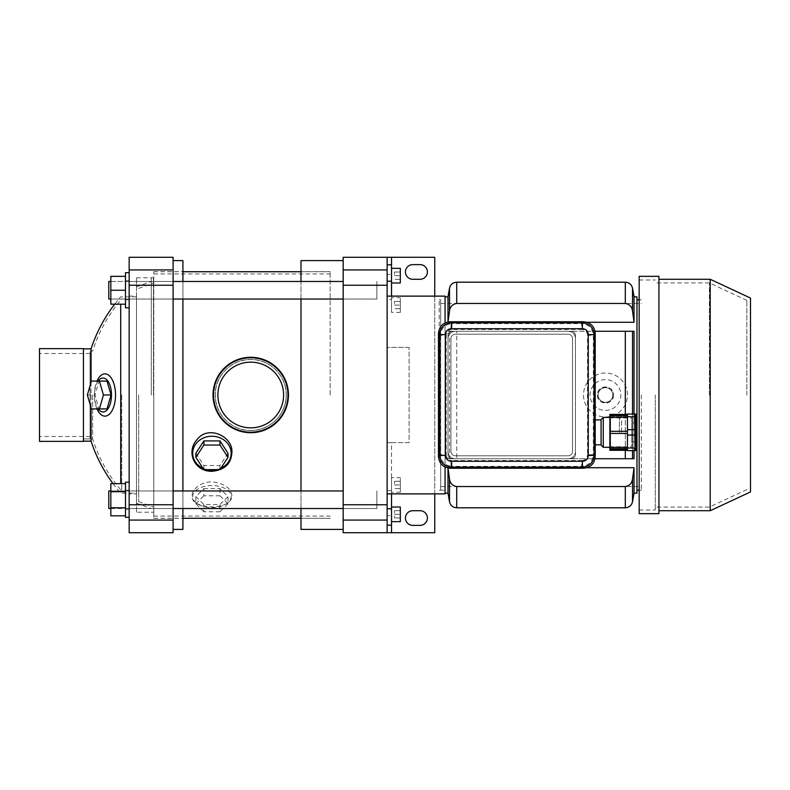 <?xml version="1.0" encoding="UTF-8"?>
<svg xmlns="http://www.w3.org/2000/svg" width="790" height="790" viewBox="0 0 790 790"><rect width="100%" height="100%" fill="white"/><g stroke="black" fill="none" stroke-linecap="round" stroke-linejoin="round"><path stroke-width="0.59" stroke-dasharray="3.95 2.96" d="M343.176 532.707L343.176 257.293M391.524 532.707L391.524 442.607L409.101 442.607L409.101 347.393L409.101 442.607L387.13 442.607L387.13 532.707L387.13 257.293L387.13 347.393L387.13 257.293L434.737 257.293L434.737 532.707L387.13 532.707L387.13 442.607L391.524 442.607L391.524 493.878M387.13 296.122L387.13 493.878L387.13 296.122M343.176 299.045L343.176 281.467L343.176 299.045L343.176 281.467L343.176 299.045L376.87 299.045L376.87 281.467L376.87 299.045L343.176 299.045L376.87 299.045L376.87 281.467L376.87 299.045L376.87 281.467L376.87 299.045L376.87 281.467L376.87 299.045L108.793 299.045L108.793 281.467L108.793 299.045L108.793 281.467L343.176 281.467M343.176 508.533L343.176 490.955L343.176 508.533L343.176 490.955L343.176 508.533L376.87 508.533L376.87 490.955L376.87 508.533L343.176 508.533L376.87 508.533L376.87 490.955L376.87 508.533L376.87 490.955L376.87 508.533L376.87 490.955L376.87 508.533L108.793 508.533L108.793 490.955L108.793 508.533L108.793 490.955L343.176 490.955M343.176 260.591L343.176 529.409L343.176 260.591M445.066 467.078L445.066 322.922M445.066 296.122L445.066 493.878M445.066 395L445.066 299.775L445.066 395M439.201 395L439.201 299.775L439.201 395M300.99 299.045L300.99 281.467M300.99 260.591L300.99 529.409M300.99 508.533L300.99 490.955M300.99 395L300.99 271.651L300.99 395M330.141 395L330.141 271.651L330.141 395M211.917 485.554A19.227 11.021 0 0 0 194.202 492.308A19.227 11.021 0 0 0 198.201 504.297A19.227 11.021 0 0 0 225.644 504.297A19.227 11.021 0 0 0 229.643 492.308A19.227 11.021 0 0 0 211.917 485.554M203.889 488.595L219.956 488.595L227.994 496.584L219.956 504.563L203.889 504.563L195.851 496.584L203.889 488.595L203.889 495.794L219.956 495.794L219.956 488.595M207.039 469.635A19.227 16.975 0 0 1 202.981 468.243M220.864 468.243A19.227 16.975 0 0 1 216.806 469.635M195.851 453.213L203.889 465.507L219.956 465.507L227.994 453.213M153.764 395L153.764 518.27L153.764 395M286.266 395C286.651 375.902 269.854 359.085 250.756 359.48C231.668 359.075 214.821 375.862 215.216 395C214.811 414.108 231.658 430.915 250.716 430.52C269.854 430.925 286.661 414.108 286.266 395A35.52 35.52 0 0 0 250.746 359.48A35.52 35.52 0 0 0 215.216 395A35.52 35.52 0 0 0 250.746 430.52A35.52 35.52 0 0 0 286.266 395M231.875 495.745C230.907 487.993 224.261 483.342 211.917 481.801C194.212 482.137 185.828 498.342 197.056 503.635C206.931 508.01 216.835 508.01 226.789 503.635C230.226 501.581 231.924 498.954 231.875 495.745M219.956 469.635L219.956 465.507M203.889 469.635L203.889 465.507M219.956 495.794L227.994 503.783L227.994 496.584M227.994 503.783L219.956 511.762L219.956 504.563M219.956 511.762L203.889 511.762L203.889 504.563M203.889 511.762L195.851 503.783L195.851 496.584M195.851 503.783L203.889 495.794M456.719 458.723L634.034 458.723L447.989 458.723L456.719 458.723L456.719 331.277L634.034 331.277L634.034 458.723L632.523 458.723L632.523 331.277L447.989 331.277L447.989 458.723M613.534 395C614.028 405.398 596.914 405.389 597.418 395C596.914 384.602 614.037 384.612 613.534 395A8.058 8.058 0 0 0 605.476 386.942A8.058 8.058 0 0 0 597.418 395A8.058 8.058 0 0 0 605.476 403.058A8.058 8.058 0 0 0 613.534 395M452.384 458.723L571.052 458.723A4.394 4.394 0 0 0 575.446 454.329L575.446 335.671A4.394 4.394 0 0 0 571.052 331.277L452.384 331.277A4.394 4.394 0 0 0 447.989 335.671L447.989 454.329A4.394 4.394 0 0 0 452.384 458.723L571.052 458.723C573.886 458.299 575.347 456.837 575.446 454.329L575.446 335.671C575.347 333.163 573.876 331.701 571.052 331.277L452.384 331.277C449.49 331.76 448.019 333.232 447.989 335.671L447.989 454.329C448.029 456.778 449.49 458.24 452.384 458.723M455.317 455.791L568.119 455.791A4.394 4.394 0 0 0 572.513 451.396L572.513 338.604A4.394 4.394 0 0 0 568.119 334.209L455.317 334.209A4.394 4.394 0 0 0 450.922 338.604L450.922 451.396A4.394 4.394 0 0 0 455.317 455.791L568.119 455.791A4.394 4.394 0 0 0 572.513 451.396L572.513 338.604A4.394 4.394 0 0 0 568.119 334.209L455.317 334.209A4.394 4.394 0 0 0 450.922 338.604L450.922 451.396A4.394 4.394 0 0 0 455.317 455.791A4.394 4.394 0 0 1 450.922 451.396L450.922 338.604A4.394 4.394 0 0 1 455.317 334.209L568.119 334.209A4.394 4.394 0 0 1 572.513 338.604L572.513 451.396A4.394 4.394 0 0 1 568.119 455.791L455.317 455.791L568.119 455.791A4.394 4.394 0 0 0 572.513 451.396L572.513 338.604A4.394 4.394 0 0 0 568.119 334.209L455.317 334.209A4.394 4.394 0 0 0 450.922 338.604L450.922 451.396A4.394 4.394 0 0 0 455.317 455.791M447.989 468.045L449.51 478.957C450.122 483.332 452.522 485.85 456.719 486.531L625.305 486.531C629.521 485.84 631.931 483.312 632.523 478.957L634.034 467.719L634.034 493.148M448.039 468.055L634.034 467.719M447.989 493.148L447.989 467.719L587.01 467.719M636.967 493.148L636.967 296.852M445.066 493.148L445.066 296.852L445.066 493.148M634.034 450.665L634.034 414.049M447.989 296.852L447.989 322.281L634.034 322.281L634.034 296.852M448.039 321.945L587.01 322.281M449.51 288.251L449.51 311.043L447.989 321.955M636.967 395L636.967 490.225L636.967 395M449.51 311.043C450.103 306.688 452.512 304.16 456.719 303.469L625.305 303.469C629.512 304.15 631.911 306.668 632.523 311.043L634.034 322.281M456.719 331.277L447.989 331.277M641.362 395L641.362 490.225L641.362 395M440.672 490.225L440.672 299.775L440.672 490.225L445.066 490.225L439.201 490.225M440.672 395L440.672 486.561L440.672 395M750.5 491.943L750.5 298.057M746.836 395L746.836 300.388L746.836 395M709.4 395L709.4 282.929L709.4 395M655.275 395L655.275 509.994L655.275 395M639.169 513.658L639.169 276.342M658.939 513.658L658.939 276.342M658.939 395L658.939 510.725L658.939 395M710.21 510.725L710.21 279.275M634.962 416.735L634.962 414.049L627.448 414.049L627.448 416.735L634.962 416.735L635.762 421.613M627.448 447.979L634.962 447.979L634.962 450.665L627.448 450.665L627.448 416.735M635.802 422.531L634.962 435.043L627.448 435.043M634.962 435.043L635.762 443.002L635.367 446.143M634.962 429.671L627.448 429.671M609.87 417.357L609.87 431.33L627.448 431.33L627.448 417.357L609.87 417.357L609.87 415.402L609.87 416.33L609.87 415.402L609.87 416.33L627.448 416.33L627.448 414.414L627.448 416.33L609.87 416.33L609.87 414.414M627.448 417.357L627.448 431.33L609.87 431.33M609.87 433.384L627.448 433.384L627.448 447.357L627.448 433.384L609.87 433.384L609.87 447.357L627.448 447.357L627.448 450.3L627.448 448.384L609.87 448.384L609.87 450.3M609.87 449.312L609.87 448.384L627.448 448.384L627.448 449.312L609.87 449.312L609.87 447.357M627.448 415.402L627.448 416.33L627.448 415.402L609.87 415.402M627.448 449.312L627.448 447.357M609.87 432.357L609.87 417.169L609.87 432.357M627.448 433.453L609.87 433.453L609.87 431.261L627.448 431.261M636.236 449.935L636.236 414.78M636.236 432.357L636.236 422.097L636.236 432.357M631.842 432.357L631.842 441.877L631.842 432.357M631.842 417.9L631.842 446.804L631.842 417.9L610.601 417.9L610.601 446.804L610.601 417.9L609.87 417.169M635.506 432.357L635.506 441.877L635.506 432.357M575.446 338.604L575.446 451.396A7.327 7.327 0 0 1 568.119 458.723L455.317 458.723A7.327 7.327 0 0 1 447.989 451.396L447.989 338.604A7.327 7.327 0 0 1 455.317 331.277L568.119 331.277A7.327 7.327 0 0 1 575.446 338.604A7.327 7.327 0 0 0 568.119 331.277L455.317 331.277A7.327 7.327 0 0 0 447.989 338.604L447.989 451.396A7.327 7.327 0 0 0 455.317 458.723L568.119 458.723A7.327 7.327 0 0 0 575.446 451.396L575.446 338.604M595.216 444.81C593.25 445.412 593.25 419.302 595.216 419.905M595.216 456.61L593.33 454.724L593.33 335.276L587.513 335.276L587.513 454.724L593.33 454.724C592.599 461.745 588.718 465.626 581.697 466.357L581.697 460.54L451.989 460.54L451.989 466.357C444.968 465.626 441.097 461.745 440.356 454.724L446.172 454.724L446.172 335.276L440.356 335.276C441.097 328.255 444.968 324.374 451.989 323.643L451.989 329.46L581.697 329.46L581.697 323.643C588.718 324.374 592.599 328.255 593.33 335.276L595.216 333.39M601.081 432.357L601.081 444.81L601.081 432.357M603.274 417.416L603.274 447.298M619.39 432.357L619.39 417.416L619.39 432.357M601.081 419.609L601.081 445.096M621.592 432.357L621.592 419.609L621.592 432.357M605.476 402.327A7.327 7.327 0 0 0 611.815 391.336A7.327 7.327 0 0 0 599.126 391.336A7.327 7.327 0 0 0 605.476 402.327A7.327 7.327 0 0 0 611.815 391.336A7.327 7.327 0 0 0 599.126 391.336A7.327 7.327 0 0 0 605.476 402.327M605.476 410.385A15.385 15.385 0 0 0 618.797 387.307A15.385 15.385 0 0 0 592.154 387.307A15.385 15.385 0 0 0 605.476 410.385A15.385 15.385 0 0 0 618.797 387.307A15.385 15.385 0 0 0 592.154 387.307A15.385 15.385 0 0 0 605.476 410.385M605.476 416.972A21.972 21.972 0 0 0 624.505 384.009A21.972 21.972 0 0 0 586.447 384.009A21.972 21.972 0 0 0 605.476 416.972A21.972 21.972 0 0 0 624.505 384.009A21.972 21.972 0 0 0 586.447 384.009A21.972 21.972 0 0 0 605.476 416.972M387.13 290.256L387.13 299.41L387.13 290.256M391.524 268.343L391.524 282.988L391.524 268.343M391.524 297.751L391.524 312.396L391.524 297.751L400.313 297.751L400.313 312.396L400.313 297.751M391.524 299.41L391.524 281.102L391.524 299.41L387.13 299.41M391.524 296.122L391.524 257.293M391.524 274.397L391.524 264.798L391.524 274.397L387.13 274.397M387.13 499.744L387.13 508.898L387.13 499.744M391.524 477.604L391.524 492.249L391.524 477.604L400.313 477.604L400.313 492.249L400.313 477.604M391.524 507.012L391.524 521.657L391.524 507.012M391.524 515.603L391.524 525.202L391.524 515.603L387.13 515.603M391.524 508.898L391.524 490.59L391.524 508.898L387.13 508.898M420.082 279.275L412.765 279.275A7.327 7.327 0 0 1 405.438 271.948A7.327 7.327 0 0 1 412.765 264.62L420.082 264.62A7.327 7.327 0 0 1 427.41 271.948A7.327 7.327 0 0 1 420.082 279.275M420.082 525.38L412.765 525.38A7.327 7.327 0 0 1 405.438 518.052A7.327 7.327 0 0 1 412.765 510.725L420.082 510.725A7.327 7.327 0 0 1 427.41 518.052A7.327 7.327 0 0 1 420.082 525.38M409.101 347.393L387.13 347.393L409.101 347.393M434.737 493.878L434.737 296.122M400.313 507.012L400.313 521.657M400.313 517.993L400.313 514.33L400.313 517.993L394.447 517.993L400.313 517.993M400.313 510.676L400.313 514.33L400.313 510.676L394.447 510.676L400.313 510.676M400.313 488.585L400.313 484.922L400.313 488.585L394.447 488.585L400.313 488.585M400.313 481.258L400.313 484.922L400.313 481.258L394.447 481.258L400.313 481.258M400.313 308.742L400.313 305.078L400.313 308.742L394.447 308.742L400.313 308.742M400.313 301.415L400.313 305.078L400.313 301.415L394.447 301.415L400.313 301.415M400.313 268.343L400.313 282.988M400.313 279.324L400.313 275.671L400.313 279.324L394.447 279.324L400.313 279.324M400.313 272.007L400.313 275.671L400.313 272.007L394.447 272.007L400.313 272.007M394.447 514.33L400.313 514.33L394.447 514.33L394.447 510.676L394.447 517.993L394.447 514.33M394.447 484.922L400.313 484.922L394.447 484.922L394.447 481.258L394.447 484.922M394.447 305.078L400.313 305.078L394.447 305.078L394.447 301.415L394.447 305.078M394.447 275.671L400.313 275.671L394.447 275.671L394.447 272.007L394.447 275.671M173.099 290.256L173.099 281.467L173.099 290.256M173.099 499.744L173.099 508.533L173.099 499.744M173.099 257.293L173.099 532.707M173.099 395L173.099 529.409L173.099 395M129.155 257.293L129.155 532.707M129.155 395L129.155 493.878L129.155 395M129.155 290.256L129.155 307.833L129.155 290.256M129.155 499.744L129.155 517.322L129.155 499.744M182.915 529.409L182.915 260.591M182.915 281.467L182.915 299.045M182.915 490.955L182.915 508.533M182.915 518.349L182.915 271.651L182.915 518.349L153.764 518.349L153.764 271.651L153.764 518.349M136.482 493.878L136.482 296.122L136.482 493.878L129.155 493.878M136.482 512.197L136.482 277.803L136.482 512.197L153.764 512.197L153.764 277.803L153.764 512.197M98.148 381.086A16.975 8.483 -90 0 0 94.523 395A16.975 8.483 -90 0 0 98.148 408.914M107.025 381.086L98.997 381.086L94.978 395L98.997 408.914L107.025 408.914M83.444 395L83.444 441.146L83.444 395M151.275 395L151.275 277.803L151.275 395M153.467 395L153.467 277.803L153.467 395M96.992 408.914A21.142 10.576 90 0 1 94.375 395A21.142 10.576 90 0 1 96.992 381.086M92.667 395L92.667 438.944L92.667 395M121.719 395L121.719 490.955L121.719 395M91.067 382.172L91.067 407.828M91.067 441.146L91.067 348.854M120.722 483.668L120.722 304.18M136.482 395L136.482 503.151L136.482 395M138.675 395L138.675 501.611L138.675 395M91.383 381.086L98.997 381.086M87.364 395L94.978 395M91.383 408.914L98.997 408.914M129.155 482.167L125.492 482.167L125.492 517.322L125.492 482.167L125.492 509.264L125.492 490.225L125.492 509.264L125.492 490.225L125.492 508.533L125.492 490.955L125.492 508.533L125.492 490.955L110.837 490.955L110.837 508.533L110.837 490.955L110.837 508.533L110.837 490.955L173.099 490.955M110.837 299.045L110.837 281.467L110.837 299.045L110.837 281.467L110.837 299.045L125.492 299.045L125.492 281.467L125.492 299.045L125.492 281.467L125.492 299.045L110.837 299.045L173.099 299.045M125.492 509.264L129.155 509.264L125.492 509.264M110.837 507.773L110.837 483.668L110.837 515.811L110.837 483.668L125.492 483.668L125.492 491.706L110.837 491.706L125.492 491.706L125.492 483.668L125.492 507.773L125.492 491.706L125.492 507.773L110.837 507.773L125.492 507.773L125.492 515.811L125.492 507.773L125.492 515.811L110.837 515.811L110.837 507.773L125.492 507.773L125.492 491.706L110.837 491.706M129.155 272.678L125.492 272.678L125.492 307.833L125.492 272.678L125.492 290.256L110.837 290.256L110.837 276.342L110.837 290.256L110.837 276.342L125.492 276.342L125.492 290.256L125.492 276.342L110.837 276.342L125.492 276.342L125.492 304.18L110.837 304.18L110.837 290.256L110.837 304.18L110.837 290.256L125.492 290.256L125.492 299.775L125.492 280.736L125.492 307.833L129.155 307.833M110.837 490.955L125.492 490.955L125.492 517.322L129.155 517.322M125.492 515.811L125.492 507.773M125.492 491.706L125.492 483.668M125.492 304.18L110.837 304.18L125.492 304.18L125.492 276.342M125.492 290.256L110.837 290.256M39.5 348.637L39.5 441.363M83.444 348.637L83.444 441.363M90.04 438.944L90.04 351.056L90.04 438.944L83.444 438.944L83.444 351.056L83.444 438.944L92.667 438.944A146.496 146.496 0 0 0 121.719 490.955L138.675 490.955M90.04 436.495L90.04 353.505L90.04 436.495L39.5 436.495L39.5 353.505L39.5 436.495M250.746 427.844A32.844 32.844 0 0 0 279.186 378.578A32.844 32.844 0 0 0 222.296 378.578A32.844 32.844 0 0 0 250.746 427.844M250.746 430.451A35.451 35.451 0 0 0 281.447 377.274A35.451 35.451 0 0 0 220.045 377.274A35.451 35.451 0 0 0 250.746 430.451A35.451 35.451 0 0 0 281.447 377.274A35.451 35.451 0 0 0 220.045 377.274A35.451 35.451 0 0 0 250.746 430.451M250.746 432.209A37.209 37.209 0 0 0 282.968 376.396A37.209 37.209 0 0 0 218.514 376.396A37.209 37.209 0 0 0 250.746 432.209M387.13 520.077L343.176 520.077M387.13 285.239L343.176 285.239M387.13 504.761L343.176 504.761M387.13 269.923L343.176 269.923M625.305 458.723L625.305 331.277M456.719 486.531L456.719 507.802M625.305 507.802L625.305 486.531M456.719 282.198L456.719 303.469M625.305 303.469L625.305 282.198M625.305 414.414L625.305 450.3M449.51 478.957L449.51 501.749M632.523 501.749L632.523 478.957M632.523 311.043L632.523 288.251M632.523 414.049L632.523 450.665M449.51 331.277L449.51 458.723M446.172 454.724A5.945 5.856 -45 0 0 451.989 460.54M451.989 329.46A5.945 5.856 45 0 0 446.172 335.276M587.513 335.276A5.945 5.856 135 0 0 581.697 329.46M581.697 460.54A5.945 5.856 -135 0 0 587.513 454.724M583.583 468.243L581.697 466.357L451.989 466.357L450.103 468.243M450.103 321.757L451.989 323.643L581.697 323.643L583.583 321.757M438.47 456.61L440.356 454.724L440.356 335.276L438.47 333.39M129.155 520.077L173.099 520.077M129.155 269.923L173.099 269.923M129.155 504.761L173.099 504.761M129.155 285.239L173.099 285.239M440.672 299.775L439.201 299.775M330.141 271.651L300.99 271.651M330.141 518.349L300.99 518.349M153.764 516.077L330.141 516.077M153.764 273.923L330.141 273.923M153.764 518.27L182.915 518.27M300.99 518.27L330.141 518.27M153.764 271.73L182.915 271.73M300.99 271.73L330.141 271.73M225.644 504.297L226.789 503.635M198.201 504.297L197.056 503.635M639.169 490.225L641.362 490.225M639.169 299.775L641.362 299.775M440.672 486.561L641.362 486.561M440.672 303.439L641.362 303.439M746.836 300.388L709.4 282.929L655.275 282.929M746.836 489.612L709.4 507.071L655.275 507.071M639.169 509.994L655.275 509.994M639.169 280.006L655.275 280.006M631.842 441.877L635.506 441.877L636.236 442.607M631.842 422.838L635.506 422.838L636.236 422.097M609.87 447.535L610.601 446.804L631.842 446.804M609.87 447.298L619.39 447.298L621.592 445.096M609.87 417.416L619.39 417.416L621.592 419.609M387.13 281.102L391.524 281.102M387.13 490.59L391.524 490.59M400.313 492.249L391.524 492.249M400.313 312.396L391.524 312.396M153.764 271.651L182.915 271.651M129.155 508.533L173.099 508.533L129.155 508.533M129.155 281.467L173.099 281.467L129.155 281.467M129.155 296.122L136.482 296.122M136.482 277.803L153.764 277.803M90.04 351.056L92.667 351.056A146.496 146.496 0 0 1 121.719 299.045L138.675 299.045M136.482 296.852L120.722 296.852A148.688 148.688 0 0 0 114.688 304.18M113.059 483.668A148.688 148.688 0 0 0 120.722 493.148L136.482 493.148M136.482 503.151L151.275 508.533M136.482 286.849L151.275 281.467M138.675 501.611L153.467 506.992M138.675 288.39L153.467 283.008M151.275 512.197L153.467 512.197M151.275 277.803L153.467 277.803M110.837 508.533L173.099 508.533M110.837 281.467L173.099 281.467M125.492 490.225L129.155 490.225L125.492 490.225M125.492 299.775L129.155 299.775L125.492 299.775M125.492 280.736L129.155 280.736L125.492 280.736M90.04 353.505L39.5 353.505"/><path stroke-width="1.19" d="M387.13 281.171L391.524 281.171L391.524 257.293L387.13 257.293L387.13 532.707L391.524 532.707L391.524 493.878M387.13 257.293L343.176 257.293L343.176 532.707L387.13 532.707M445.066 322.922L445.066 296.122L387.13 296.122M387.13 493.878L445.066 493.878L445.066 467.078M300.99 490.955L300.99 299.045M300.99 281.467L300.99 260.591L343.176 260.591M343.176 529.409L300.99 529.409L300.99 508.533M216.806 469.635A19.227 16.975 0 0 1 211.917 470.188A19.227 16.975 0 0 1 207.039 469.635M202.981 468.243A19.227 16.975 0 0 1 197.036 442.479A19.227 16.975 0 0 1 226.809 442.479A19.227 16.975 0 0 1 220.864 468.243M203.889 440.929L195.851 453.213L195.851 457.341L203.889 469.635L219.956 469.635L227.994 457.341L227.994 453.213L219.956 440.929L203.889 440.929L203.889 445.056L195.851 457.341M286.257 382.291L288.459 395L286.257 407.709M286.227 407.788L279.966 418.858M279.818 419.026L278.791 420.221M278.613 420.418L271.78 426.304M271.681 426.383L260.029 431.557M259.89 431.597L247.082 432.545M246.994 432.535L234.65 429.118M234.502 429.049C220.844 421.9 213.685 410.553 213.024 395L215.186 382.4M215.334 381.995C217.477 376.218 220.815 371.27 225.318 367.133M225.486 366.975C234.215 359.371 244.406 356.27 256.059 357.653M256.543 357.732L263.327 359.44M263.593 359.539L271.661 363.607M271.79 363.696L274.525 365.721M274.782 365.928L281.981 373.858M282.139 374.095L286.217 382.182M231.875 452.522C231.253 463.76 224.607 470.03 211.917 471.304C194.103 471.63 185.778 451.475 197.214 439.418C208.353 424.734 233.257 436.534 231.875 452.522M288.459 395A37.723 37.723 0 0 0 250.746 357.278A37.723 37.723 0 0 0 213.024 395A37.723 37.723 0 0 0 250.746 432.723A37.723 37.723 0 0 0 288.459 395M227.994 457.341L219.956 445.056L219.956 440.929M219.956 445.056L203.889 445.056M447.989 467.719L449.51 478.957C450.103 483.312 452.512 485.84 456.719 486.531L625.305 486.531C629.512 485.85 631.911 483.332 632.523 478.957L634.034 467.719L587.01 467.719M587.01 322.281L634.034 322.281L634.034 296.852L636.967 296.852L636.967 493.148L634.034 493.148L634.034 467.719M445.066 493.148L447.989 493.148L447.989 468.045M632.523 414.049L632.523 331.277L595.018 331.277L634.034 331.277L634.034 414.049M632.523 450.665L632.523 458.723L595.018 458.723L634.034 458.723L634.034 450.665M447.989 321.955L447.989 296.852L449.51 288.251C450.458 284.499 452.858 282.474 456.719 282.198L625.305 282.198L625.305 303.469L456.719 303.469C452.522 304.15 450.122 306.668 449.51 311.043L447.989 322.281M634.034 322.281L632.523 311.043C631.931 306.688 629.521 304.16 625.305 303.469M710.21 279.275L750.5 298.057L750.5 491.943L710.21 510.725L710.21 279.275L658.939 279.275M639.169 276.342L639.169 513.658L658.939 513.658L658.939 276.342L639.169 276.342M635.328 446.38L634.962 414.049L627.448 414.049L627.448 450.665L634.962 450.665L634.962 447.979L627.448 447.979M634.962 429.671L627.448 429.671M634.962 416.735L627.448 416.735M634.962 435.043L627.448 435.043M635.762 421.613L635.802 422.383M627.448 415.402L609.87 415.402L609.87 414.414L627.448 414.414M627.448 417.357L609.87 417.357L609.87 433.384M627.448 447.357L609.87 447.357L609.87 433.453L627.448 433.453M627.448 450.3L609.87 450.3L609.87 447.357M609.87 431.33L627.448 431.261M609.87 415.402L609.87 417.357M635.812 414.049L635.812 450.665M601.081 419.905L595.216 419.905L595.216 333.39C594.495 326.359 590.614 322.478 583.583 321.757L450.103 321.757C443.072 322.478 439.191 326.359 438.47 333.39L438.47 456.61C439.191 463.641 443.072 467.522 450.103 468.243L583.504 468.243L582.398 467.137L582.398 461.281L451.288 461.281L451.288 467.137C444.197 466.426 440.287 462.525 439.576 455.425L445.432 455.425A5.866 5.856 135 0 0 451.288 461.281M583.504 468.243L583.583 468.243C590.614 467.522 594.495 463.641 595.216 456.61L595.216 419.905M583.504 321.757L582.398 322.863C589.498 323.574 593.399 327.475 594.11 334.575L588.254 334.575L588.254 455.425L594.11 455.425C593.399 462.525 589.498 466.426 582.398 467.137L451.288 467.137L450.182 468.243M451.288 328.719A5.866 5.856 -135 0 0 445.432 334.575L439.576 334.575C440.287 327.475 444.197 323.574 451.288 322.863L451.288 328.719L582.398 328.719L582.398 322.863L451.288 322.863L450.182 321.757M603.274 417.416L601.081 419.609L601.081 445.096L603.274 447.298L603.274 417.416L609.87 417.416M387.13 508.829L391.524 508.829M391.524 281.171L391.524 296.122M434.737 296.122L434.737 257.293L391.524 257.293M387.13 264.798L391.524 264.798M387.13 525.202L391.524 525.202M391.524 532.707L434.737 532.707L434.737 493.878M420.082 279.275A7.327 7.327 0 0 0 427.41 271.948A7.327 7.327 0 0 0 420.082 264.62L412.765 264.62A7.327 7.327 0 0 0 405.438 271.948A7.327 7.327 0 0 0 412.765 279.275L420.082 279.275M420.082 525.38A7.327 7.327 0 0 0 427.41 518.052A7.327 7.327 0 0 0 420.082 510.725L412.765 510.725A7.327 7.327 0 0 0 405.438 518.052A7.327 7.327 0 0 0 412.765 525.38L420.082 525.38M391.524 521.657L400.313 521.657L400.313 507.012L391.524 507.012M391.524 282.988L400.313 282.988L400.313 268.343L391.524 268.343M129.155 269.923L129.155 532.707L173.099 532.707L173.099 257.293L129.155 257.293L129.155 269.923L173.099 269.923M173.099 260.591L182.915 260.591L182.915 281.467M182.915 299.045L182.915 490.955M182.915 508.533L182.915 529.409L173.099 529.409M98.148 408.914A16.975 8.483 -90 0 0 106.936 410.05A16.975 8.483 -90 0 0 111.499 395A16.975 8.483 -90 0 0 106.936 379.951A16.975 8.483 -90 0 0 98.148 381.086M111.044 395L107.025 381.086L91.383 381.086L87.364 395L91.383 408.914L107.025 408.914L111.044 395L103.431 395L99.412 381.086M96.992 381.086A21.142 10.576 90 0 1 108.665 375.201A21.142 10.576 90 0 1 115.528 395A21.142 10.576 90 0 1 108.665 414.799A21.142 10.576 90 0 1 96.992 408.914M91.067 407.828L91.067 441.146A148.688 148.688 0 0 0 113.059 483.668M83.444 348.854L91.067 348.854L91.067 382.172M120.722 304.18L120.722 483.668M99.412 408.914L103.431 395M110.837 490.955L108.793 490.955L108.793 508.533L110.837 508.533M173.099 490.955L343.176 490.955M110.837 281.467L108.793 281.467L108.793 299.045L110.837 299.045M173.099 299.045L343.176 299.045M129.155 517.322L125.492 517.322L125.492 482.167L129.155 482.167M125.492 483.668L110.837 483.668L110.837 515.811L125.492 515.811M125.492 491.706L110.837 491.706M125.492 507.773L110.837 507.773M129.155 307.833L125.492 307.833L125.492 272.678L129.155 272.678M125.492 304.18L110.837 304.18L110.837 276.342L125.492 276.342M125.492 290.256L110.837 290.256M39.5 441.363L39.5 348.637L83.444 348.637L83.444 441.363L39.5 441.363M283.59 395A32.844 32.844 0 0 0 250.746 362.156A32.844 32.844 0 0 0 217.892 395A32.844 32.844 0 0 0 250.746 427.844A32.844 32.844 0 0 0 283.59 395M250.746 432.209A37.209 37.209 0 0 0 282.968 376.396A37.209 37.209 0 0 0 218.514 376.396A37.209 37.209 0 0 0 250.746 432.209M387.13 285.239L343.176 285.239M387.13 504.761L343.176 504.761M387.13 520.077L343.176 520.077M387.13 269.923L343.176 269.923M447.989 493.148L449.51 501.749C450.458 505.501 452.858 507.526 456.719 507.802L456.719 486.531M625.305 486.531L625.305 507.802L456.719 507.802M456.719 303.469L456.719 282.198M625.305 331.277L625.305 414.414M625.305 450.3L625.305 458.723M449.51 501.749L449.51 478.957M632.523 478.957L632.523 501.749C631.575 505.501 629.176 507.526 625.305 507.802M449.51 311.043L449.51 288.251M634.034 296.852L632.523 288.251L632.523 311.043M438.47 456.531L439.576 455.425L439.576 334.575L438.47 333.469M595.216 333.469L594.11 334.575L594.11 455.425L595.216 456.531M582.398 461.281A5.866 5.856 45 0 0 588.254 455.425M588.254 334.575A5.866 5.856 -45 0 0 582.398 328.719M445.432 455.425L445.432 334.575M129.155 520.077L173.099 520.077M129.155 285.239L173.099 285.239M129.155 504.761L173.099 504.761M182.915 518.27L300.99 518.27M182.915 271.73L300.99 271.73M445.066 296.852L447.989 296.852M636.967 490.225L639.169 490.225M636.967 299.775L639.169 299.775M634.034 493.148L632.523 501.749M632.523 288.251C631.575 284.499 629.176 282.474 625.305 282.198M658.939 510.725L710.21 510.725M627.448 449.312L609.87 449.312M601.081 444.81L595.216 444.81M603.274 447.298L609.87 447.298M83.444 441.146L91.067 441.146M114.688 304.18A148.688 148.688 0 0 0 91.067 348.854M173.099 508.533L343.176 508.533M173.099 281.467L343.176 281.467"/></g></svg>
